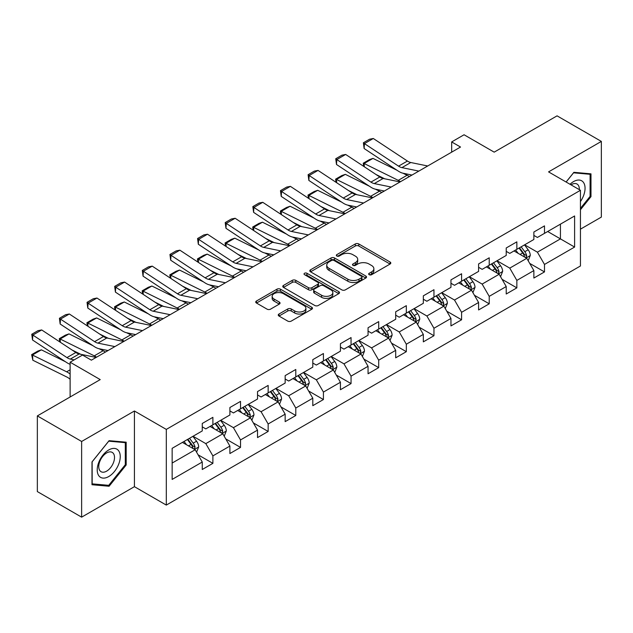 <?xml version="1.0" encoding="UTF-8"?>
<svg xmlns="http://www.w3.org/2000/svg" width="633" height="633" viewBox="0 0 633 633"><rect width="100%" height="100%" fill="white"/><g stroke="black" fill="none" stroke-linecap="round" stroke-linejoin="round"><path stroke-width="0.95" d="M369.174 274.698A1.725 0.997 0 0 0 371.611 274.698L390.078 264.032A2.461 1.416 0 0 0 390.798 263.035A2.461 1.416 0 0 0 390.078 262.03L358.784 243.958A2.461 1.416 0 0 0 355.311 243.958L336.835 254.624A1.725 0.997 0 0 0 336.329 255.328A1.725 0.997 0 0 0 336.835 256.033A1.725 0.997 0 0 0 339.264 256.033L341.662 254.648A7.865 4.542 0 0 1 352.787 254.648L355.398 256.151A7.865 4.542 0 0 1 357.7 259.364A7.865 4.542 0 0 1 355.398 262.576L353 263.961A1.725 0.997 0 0 0 352.502 264.665A1.725 0.997 0 0 0 353 265.362A1.725 0.997 0 0 0 355.437 265.362L357.827 263.985A7.865 4.542 0 0 1 368.96 263.985L371.563 265.488A7.865 4.542 0 0 1 373.866 268.701A7.865 4.542 0 0 1 371.563 271.913L369.174 273.298A1.725 0.997 0 0 0 368.667 274.002A1.725 0.997 0 0 0 369.174 274.698L369.174 273.298M278.979 314.023A2.461 1.416 0 0 0 278.259 315.028A2.461 1.416 0 0 0 278.979 316.033L287.762 321.105A2.461 1.416 0 0 0 291.235 321.105L311.752 309.26A2.461 1.416 0 0 0 312.473 308.255A2.461 1.416 0 0 0 311.752 307.25L280.459 289.178A2.461 1.416 0 0 0 276.977 289.178L256.46 301.023A2.461 1.416 0 0 0 255.74 302.028A2.461 1.416 0 0 0 256.46 303.033L267.071 309.157A2.461 1.416 0 0 0 270.544 309.157L279.327 304.085A2.461 1.416 0 0 0 280.047 303.088A2.461 1.416 0 0 0 279.327 302.083L274.065 299.045A6.575 3.798 0 0 1 272.143 296.363A6.575 3.798 0 0 1 276.202 292.85A6.575 3.798 0 0 1 283.37 293.672L303.975 305.573A6.575 3.798 0 0 1 305.897 308.255A6.575 3.798 0 0 1 301.838 311.76A6.575 3.798 0 0 1 294.669 310.938L291.235 308.959A2.461 1.416 0 0 0 287.762 308.959L278.979 314.023L278.979 316.033M580.445 229.162L601.35 217.095L601.35 141.412L557.064 115.847L494.183 152.149L464.068 134.766L451.669 141.927L460.523 147.038L91.374 360.169L82.519 355.058L70.121 362.211L70.121 396.986M81.633 441.47L81.633 517.153L134.418 486.674L134.418 410.999L81.633 441.47L37.347 415.905L100.228 379.602L70.121 362.211M134.418 410.999L166.305 429.403L580.445 190.296L580.445 265.979L166.305 505.087L166.305 429.403M601.35 141.412L548.566 171.891L580.445 190.296M341.836 289.882A2.461 1.416 0 0 0 345.309 289.882L365.827 278.037A2.461 1.416 0 0 0 366.547 277.032A2.461 1.416 0 0 0 365.827 276.028L334.533 257.963A2.461 1.416 0 0 0 331.051 257.963L310.534 269.808A2.461 1.416 0 0 0 309.814 270.813A2.461 1.416 0 0 0 310.534 271.818L341.836 289.882M305.225 275.07A1.725 0.997 0 0 1 306.973 275.315L306.973 273.274L338.79 291.639A2.461 1.416 0 0 1 339.51 292.644A2.461 1.416 0 0 1 338.79 293.649L318.272 305.494A2.461 1.416 0 0 1 314.799 305.494L283.497 287.422L283.497 285.42A2.461 1.416 0 0 0 282.777 286.425A2.461 1.416 0 0 0 283.497 287.422M283.497 285.42L292.28 280.348A2.461 1.416 0 0 1 295.753 280.348L308.445 287.675A2.461 1.416 0 0 0 311.927 287.675L317.75 284.312A2.461 1.416 0 0 0 318.47 283.307A2.461 1.416 0 0 0 317.75 282.302L304.536 274.675A1.725 0.997 0 0 1 304.03 273.97A1.725 0.997 0 0 1 305.098 273.052A1.725 0.997 0 0 1 306.973 273.274M81.633 517.153L37.347 491.588L37.347 415.905M198.097 454.818L212.886 463.356L212.886 455.895L229.898 446.075L229.898 453.545L240.524 447.404L240.524 439.935L257.528 430.124L257.528 437.585L268.155 431.453L268.155 423.983L285.159 414.164L285.159 421.633L295.793 415.493L295.793 408.032L312.797 398.212L312.797 405.682L323.423 399.542L323.423 392.08L340.427 382.261L340.427 389.722L351.054 383.59L351.054 376.121L368.058 366.301L368.058 373.771L378.692 367.638L378.692 360.169L395.696 350.35L395.696 357.819L406.323 351.679L406.323 344.217L423.327 334.398L423.327 341.86L433.953 335.727L433.953 328.258L450.957 318.446L450.957 325.908L461.592 319.776L461.592 312.306L478.595 302.487L478.595 309.956L489.222 303.816L489.222 296.355L506.226 286.535L506.226 294.005L516.852 287.865L516.852 280.403L533.864 270.584L533.864 278.045L544.491 271.913L544.491 264.444L574.606 247.06L574.606 215.972L560.434 224.153L560.434 238.878L574.606 247.06M212.886 463.356L202.259 469.496L202.259 462.027L172.144 479.418L172.144 448.322L202.259 430.938L202.259 423.469L212.886 417.337L212.886 424.806L229.898 414.987L229.898 407.517L240.524 401.385L240.524 408.847L257.528 399.027L257.528 391.566L268.155 385.426L268.155 392.895L285.159 383.076L285.159 375.614L295.793 369.474L295.793 376.944L312.797 367.124L312.797 359.655L323.423 353.523L323.423 360.984L340.427 351.173L340.427 343.703L351.054 337.571L351.054 345.032L368.058 335.213L368.058 327.752L378.692 321.611L378.692 329.081L395.696 319.261L395.696 311.792L406.323 305.66L406.323 313.121L423.327 303.31L423.327 295.84L433.953 289.708L433.953 297.17L450.957 287.35L450.957 279.889L461.592 273.749L461.592 281.218L478.595 271.399L478.595 263.937L489.222 257.797L489.222 265.267L506.226 255.447L506.226 247.978L516.852 241.846L516.852 249.307L533.864 239.488L533.864 232.026L544.491 225.886L544.491 233.355L574.606 215.972M210.053 426.436L222.808 433.803L205.804 443.622L193.049 436.256M202.259 426.848L205.804 428.897L212.886 424.806M205.804 443.622L212.886 455.895M222.808 433.803L229.898 446.075M237.691 410.485L250.439 417.851L233.435 427.663L220.68 420.304M229.898 410.896L233.435 412.938L240.524 408.847M233.435 427.663L240.524 439.935M250.439 417.851L257.528 430.124M265.322 394.533L278.077 401.892L261.073 411.711L248.318 404.352M257.528 394.937L261.073 396.986L268.155 392.895M261.073 411.711L268.155 423.983M278.077 401.892L285.159 414.164M292.952 378.574L305.707 385.94L288.703 395.76L275.948 388.393M285.159 378.985L288.703 381.034L295.793 376.944M288.703 395.76L295.793 408.032M305.707 385.94L312.797 398.212M320.591 362.622L333.346 369.989L316.334 379.808L303.579 372.441M312.797 363.033L316.334 365.075L323.423 360.984M316.334 379.808L323.423 392.08M333.346 369.989L340.427 382.261M348.221 346.67L360.976 354.029L343.972 363.848L331.217 356.49M340.427 347.082L343.972 349.123L351.054 345.032M343.972 363.848L351.054 376.121M360.976 354.029L368.058 366.301M375.852 330.719L388.607 338.077L371.603 347.897L358.848 340.53M368.058 331.122L371.603 333.172L378.692 329.081M371.603 347.897L378.692 360.169M388.607 338.077L395.696 350.35M403.49 314.759L416.245 322.126L399.233 331.945L386.486 324.579M395.696 315.171L399.233 317.212L406.323 313.121M399.233 331.945L406.323 344.217M416.245 322.126L423.327 334.398M431.12 298.808L443.875 306.174L426.871 315.986L414.117 308.627M423.327 299.219L426.871 301.261L433.953 297.17M426.871 315.986L433.953 328.258M443.875 306.174L450.957 318.446M458.751 282.856L471.506 290.215L454.502 300.034L441.747 292.668M450.957 283.26L454.502 285.309L461.592 281.218M454.502 300.034L461.592 312.306M471.506 290.215L478.595 302.487M486.389 266.897L499.144 274.263L482.14 284.082L469.385 276.716M478.595 267.308L482.14 269.357L489.222 265.267M482.14 284.082L489.222 296.355M499.144 274.263L506.226 286.535M514.02 250.945L526.775 258.311L509.771 268.123L497.016 260.764M506.226 251.356L509.771 253.398L516.852 249.307M509.771 268.123L516.852 280.403M526.775 258.311L533.864 270.584M547.68 231.512L560.434 238.878L537.401 252.171L524.646 244.813M533.864 235.397L537.401 237.446L544.491 233.355M537.401 252.171L544.491 264.444M134.418 486.674L166.305 505.087M451.669 141.927L451.669 152.149M172.144 463.055L195.178 449.754L182.423 442.396M195.178 449.754L202.259 462.027M529.694 263.375L544.491 271.913M502.064 279.327L516.852 287.865M474.434 295.279L489.222 303.816M446.795 311.23L461.592 319.776M419.165 327.19L433.953 335.727M391.534 343.141L406.323 351.679M363.896 359.093L378.692 367.638M336.265 375.053L351.054 383.59M308.635 391.004L323.423 399.542M280.997 406.956L295.793 415.493M253.366 422.915L268.155 431.453M225.728 438.867L240.524 447.404M580.445 209.745L590.985 196.634L590.985 173.846L573.894 172.318L566.1 182.011M91.991 484.728L109.09 486.255L126.181 464.986L126.181 442.198L109.09 440.671L91.991 461.932L91.991 484.728M590.098 196.119L590.985 196.634M125.294 464.48L126.181 464.986M107.278 485.21L109.09 486.255M369.862 274.944L371.563 273.962A7.865 4.542 0 0 0 373.866 270.75L373.866 268.701M357.7 259.364L357.7 261.413A7.865 4.542 0 0 1 355.398 264.626L353.689 265.607M390.047 264.056L358.784 246.008A2.461 1.416 0 0 0 355.311 246.008L337.524 256.27M365.795 278.061L334.533 260.005A2.461 1.416 0 0 0 331.051 260.005L310.566 271.834M361.483 277.737A1.725 0.997 0 0 0 361.981 277.032A1.725 0.997 0 0 0 361.483 276.336L334.01 260.472A1.725 0.997 0 0 0 331.573 260.472L329.049 261.927A7.865 4.542 0 0 0 326.747 265.14A7.865 4.542 0 0 0 329.049 268.352L347.834 279.193A7.865 4.542 0 0 0 358.958 279.193L361.483 277.737L361.483 279.786A1.725 0.997 0 0 0 361.981 279.082L361.981 277.032M326.747 265.14L326.747 267.181A7.865 4.542 0 0 0 329.049 270.394L329.049 268.352M361.483 279.786L358.958 281.242A7.865 4.542 0 0 1 347.834 281.242L329.049 270.394M283.529 287.445L292.28 282.389L292.28 280.348M318.47 283.307L318.47 285.356A2.461 1.416 0 0 1 317.75 286.361L311.927 289.724A2.461 1.416 0 0 1 308.445 289.724L295.753 282.389A2.461 1.416 0 0 0 292.28 282.389M306.973 275.315L338.758 293.665M321.619 295.279A6.575 3.798 0 0 0 328.788 296.102A6.575 3.798 0 0 0 332.847 292.596A6.575 3.798 0 0 0 330.924 289.906L323.661 285.72A2.461 1.416 0 0 0 320.187 285.72L314.364 289.083A2.461 1.416 0 0 0 313.644 290.088A2.461 1.416 0 0 0 314.364 291.085L321.619 295.279L321.619 297.328A6.575 3.798 0 0 0 328.788 298.151A6.575 3.798 0 0 0 332.847 294.638L332.847 292.596M313.644 290.088L313.644 292.13A2.461 1.416 0 0 0 314.364 293.134L314.364 291.085M321.619 297.328L314.364 293.134M305.897 308.255L305.897 310.297A6.575 3.798 0 0 1 301.838 313.81A6.575 3.798 0 0 1 294.669 312.987L291.235 311.001A2.461 1.416 0 0 0 287.762 311.001L279.011 316.057M272.143 296.363L272.143 298.404A6.575 3.798 0 0 0 274.065 301.086L274.065 299.045M279.295 304.109L274.065 301.086M311.721 309.276L280.459 291.227A2.461 1.416 0 0 0 276.977 291.227L256.492 303.057M528.175 260.733L530.28 255.423A6.639 3.83 -120 0 0 528.167 249.774L524.504 244.892M363.706 166.368L363.247 163.195L369.45 159.611L372.979 158.392L397.026 170.269M402.999 173.22L407.098 175.246A18.784 10.848 60 0 1 409.361 176.583M518.134 253.319L515.65 250.003M372.979 158.392L364.125 163.504L398.244 180.358A18.784 10.848 60 0 1 400.499 181.695M363.247 163.195L364.125 163.504L364.323 166.78M384.674 178.783L376.026 174.51M525.746 257.718L526.696 255.708A6.639 3.83 -120 0 0 524.797 251.712L521.141 246.838M519.479 247.796L523.538 253.208A3.379 1.954 60 0 1 524.148 254.237L526.696 255.708M519.013 248.065L522.676 252.939A6.639 3.83 60 0 1 524.575 256.935M418.848 171.1L401.915 167.626A12.525 7.232 60 0 1 398.561 166.155L364.442 143.612L364.125 148.526L398.244 171.076A18.784 10.848 -120 0 0 403.276 173.284L411.98 175.064M427.71 165.988L410.777 162.515A12.525 7.232 60 0 1 407.423 161.043L373.296 138.492L364.442 143.612L363.382 142.797L369.577 139.22L373.296 138.492M364.125 148.526L363.382 142.797M580.445 201.547A16.284 9.4 120 0 0 583.507 195.795A16.284 9.4 120 0 0 582.502 181.378A16.284 9.4 120 0 0 570.016 184.274M589.006 173.664L590.098 174.297L590.098 196.38L580.445 208.392M566.131 182.035L573.538 172.817L590.098 174.297M579.314 189.647A11.149 6.433 120 0 0 577.019 184.037A11.149 6.433 120 0 0 571.013 184.852M108.734 476.554A16.284 9.4 120 0 0 120.246 456.607A16.284 9.4 120 0 0 108.734 449.96A16.284 9.4 120 0 0 97.221 469.9A16.284 9.4 120 0 0 108.734 476.554M106.637 471.15A11.149 6.433 120 0 0 113.916 461.322A11.149 6.433 120 0 0 112.207 452.389A11.149 6.433 120 0 0 106.637 452.943A11.149 6.433 120 0 0 99.357 462.77A11.149 6.433 120 0 0 101.058 471.704A11.149 6.433 120 0 0 106.637 471.15M92.173 461.774L108.734 441.169L125.294 442.649L125.294 464.733L108.734 485.337L92.173 483.857L92.133 461.758M124.195 442.016L125.294 442.649M500.545 276.684L502.649 271.375A6.639 3.83 -120 0 0 500.529 265.725L496.873 260.843M336.068 182.32L335.617 179.147L341.82 175.57L345.349 174.352L369.395 186.221M375.369 189.172L379.468 191.198A18.784 10.848 60 0 1 381.723 192.535M490.504 269.27L488.019 265.955M345.349 174.352L336.487 179.463L370.614 196.309A18.784 10.848 60 0 1 372.869 197.646M335.617 179.147L336.487 179.463L336.685 182.731M357.036 194.735L348.395 190.47M498.116 273.67L499.065 271.66A6.639 3.83 -120 0 0 497.166 267.672L493.511 262.79M491.849 263.747L495.9 269.16A3.379 1.954 60 0 1 496.517 270.188L499.065 271.66M491.382 264.016L495.038 268.898A6.639 3.83 60 0 1 496.937 272.886M472.906 292.644L475.019 287.335A6.639 3.83 -120 0 0 472.898 281.677L469.243 276.803M308.437 198.279L307.986 195.099L314.182 191.522L317.711 190.304L341.765 202.18M347.731 205.124L351.837 207.149A18.784 10.848 60 0 1 354.092 208.486M462.865 285.23L460.381 281.914M317.711 190.304L308.857 195.415L342.975 212.269A18.784 10.848 60 0 1 345.238 213.606M307.986 195.099L308.857 195.415L309.054 198.683M329.405 210.694L320.757 206.421M470.485 289.621L471.435 287.619A6.639 3.83 -120 0 0 469.528 283.624L465.872 278.742M464.211 279.699L468.27 285.119A3.379 1.954 60 0 1 468.879 286.148L471.435 287.619M463.752 279.968L467.407 284.85A6.639 3.83 60 0 1 469.306 288.846M391.218 187.052L374.285 183.586A12.525 7.232 60 0 1 370.93 182.114L336.811 159.563L336.487 164.477L370.614 187.028A18.784 10.848 -120 0 0 375.646 189.235L384.35 191.024M400.072 181.94L383.139 178.466A12.525 7.232 60 0 1 379.784 176.995L345.665 154.452L336.811 159.563L335.743 158.748L341.947 155.172L345.665 154.452M336.487 164.477L335.743 158.748M363.579 203.011L346.655 199.537A12.525 7.232 60 0 1 343.3 198.066L309.173 175.515L308.857 180.429L342.975 202.979A18.784 10.848 -120 0 0 348.008 205.187L356.719 206.975M372.441 197.9L355.509 194.426A12.525 7.232 60 0 1 352.154 192.954L318.035 170.404L309.173 175.515L308.113 174.708L314.308 171.124L318.035 170.404M308.857 180.429L308.113 174.708M445.276 308.595L447.381 303.286A6.639 3.83 -120 0 0 445.26 297.637L441.605 292.755M280.799 214.231L280.348 211.05L286.551 207.474L290.08 206.255L314.126 218.132M320.1 221.083L324.199 223.109A18.784 10.848 60 0 1 326.462 224.446M435.235 301.181L432.75 297.866M290.08 206.255L281.226 211.367L315.345 228.22A18.784 10.848 60 0 1 317.6 229.557M280.348 211.05L281.226 211.367L281.424 214.642M301.775 226.646L293.126 222.373M442.847 305.581L443.796 303.571A6.639 3.83 -120 0 0 441.897 299.575L438.242 294.693M436.58 295.658L440.631 301.071A3.379 1.954 60 0 1 441.248 302.099L443.796 303.571M436.113 295.928L439.769 300.802A6.639 3.83 60 0 1 441.676 304.797M417.638 324.547L419.75 319.238A6.639 3.83 -120 0 0 417.63 313.588L413.974 308.706M253.168 230.183L252.717 227.01L258.913 223.425L262.45 222.207L286.496 234.083M292.47 237.035L296.568 239.06A18.784 10.848 60 0 1 298.823 240.398M407.605 317.133L405.12 313.818M262.45 222.207L253.588 227.326L287.706 244.172A18.784 10.848 60 0 1 289.969 245.509M252.717 227.01L253.588 227.326L253.786 230.594M274.136 242.597L265.488 238.332M415.216 321.532L416.166 319.523A6.639 3.83 -120 0 0 414.267 315.535L410.611 310.653M408.942 311.61L413.001 317.022A3.379 1.954 60 0 1 413.618 318.051L416.166 319.523M408.483 311.879L412.138 316.761A6.639 3.83 60 0 1 414.037 320.749M390.007 340.507L392.112 335.197A6.639 3.83 -120 0 0 389.999 329.54L386.344 324.658M225.538 246.142L225.087 242.961L231.282 239.385L234.811 238.166L258.865 250.043M264.831 252.986L268.93 255.012A18.784 10.848 60 0 1 271.193 256.349M379.966 333.093L377.482 329.777M234.811 238.166L225.957 243.278L260.076 260.131A18.784 10.848 60 0 1 262.331 261.469M225.087 242.961L225.957 243.278L226.155 246.546M246.506 258.557L237.858 254.284M387.578 337.484L388.527 335.474A6.639 3.83 -120 0 0 386.628 331.486L382.973 326.604M381.311 327.562L385.37 332.982A3.379 1.954 60 0 1 385.98 334.002L388.527 335.474M380.852 327.831L384.508 332.713A6.639 3.83 60 0 1 386.407 336.709M335.949 218.963L319.016 215.489A12.525 7.232 60 0 1 315.661 214.017L281.543 191.467L281.226 196.388L315.345 218.939A18.784 10.848 -120 0 0 320.377 221.139L329.081 222.927M344.803 213.851L327.878 210.378A12.525 7.232 60 0 1 324.523 208.906L290.397 186.355L281.543 191.467L280.474 190.66L286.678 187.083L290.397 186.355M281.226 196.388L280.474 190.66M308.318 234.914L291.386 231.441A12.525 7.232 60 0 1 288.031 229.977L253.912 207.426L253.588 212.34L287.706 234.89A18.784 10.848 -120 0 0 292.747 237.098L301.45 238.878M317.173 229.803L300.24 226.329A12.525 7.232 60 0 1 296.885 224.857L262.766 202.315L253.912 207.426L252.844 206.611L259.047 203.035L262.766 202.315M253.588 212.34L252.844 206.611M280.68 250.874L263.755 247.4A12.525 7.232 60 0 1 260.392 245.928L226.274 223.378L225.957 228.291L260.076 250.842A18.784 10.848 -120 0 0 265.108 253.05L273.82 254.838M289.542 245.754L272.609 242.289A12.525 7.232 60 0 1 269.254 240.817L235.136 218.266L226.274 223.378L225.213 222.571L231.409 218.986L235.136 218.266M225.957 228.291L225.213 222.571M362.377 356.458L364.481 351.149A6.639 3.83 -120 0 0 362.361 345.499L358.705 340.617M197.9 262.094L197.449 258.913L203.652 255.336L207.181 254.118L231.227 265.995M237.201 268.946L241.3 270.971A18.784 10.848 60 0 1 243.555 272.309M352.336 349.044L349.851 345.729M207.181 254.118L198.319 259.229L232.446 276.083A18.784 10.848 60 0 1 234.701 277.42M197.449 258.913L198.319 259.229L198.517 262.497M218.876 274.508L210.227 270.236M359.948 353.443L360.897 351.434A6.639 3.83 -120 0 0 358.998 347.438L355.342 342.556M353.681 343.521L357.732 348.933A3.379 1.954 60 0 1 358.349 349.962L360.897 351.434M353.214 343.782L356.87 348.664A6.639 3.83 60 0 1 358.769 352.66M253.05 266.825L236.117 263.352A12.525 7.232 60 0 1 232.762 261.88L198.643 239.329L198.319 244.251L232.446 266.794A18.784 10.848 -120 0 0 237.478 269.001L246.182 270.789M261.904 261.714L244.979 258.24A12.525 7.232 60 0 1 241.616 256.769L207.497 234.218L198.643 239.329L197.575 238.522L203.779 234.946L207.497 234.218M198.319 244.251L197.575 238.522M334.738 372.41L336.851 367.1A6.639 3.83 -120 0 0 334.73 361.451L331.075 356.569M170.269 278.045L169.818 274.872L176.014 271.288L179.543 270.069L203.597 281.946M209.563 284.897L213.669 286.923A18.784 10.848 60 0 1 215.924 288.26M324.697 364.996L322.221 361.68M179.543 270.069L170.688 275.189L204.807 292.035A18.784 10.848 60 0 1 207.07 293.372M169.818 274.872L170.688 275.189L170.886 278.457M191.237 290.46L182.589 286.187M332.317 369.395L333.267 367.385A6.639 3.83 -120 0 0 331.368 363.389L327.712 358.515M326.042 359.473L330.102 364.885A3.379 1.954 60 0 1 330.719 365.914L333.267 367.385M325.584 359.742L329.239 364.624A6.639 3.83 60 0 1 331.138 368.612M225.419 282.777L208.486 279.303A12.525 7.232 60 0 1 205.132 277.832L171.005 255.289L170.688 260.203L204.807 282.753A18.784 10.848 -120 0 0 209.847 284.961L218.551 286.741M234.273 277.665L217.341 274.192A12.525 7.232 60 0 1 213.986 272.72L179.867 250.17L171.005 255.289L169.945 254.474L176.148 250.897L179.867 250.17M170.688 260.203L169.945 254.474M307.108 388.361L309.213 383.06A6.639 3.83 -120 0 0 307.1 377.403L303.444 372.521M142.639 293.997L142.18 290.824L148.383 287.247L151.912 286.029L175.958 297.906M181.932 300.849L186.031 302.875A18.784 10.848 60 0 1 188.294 304.212M297.067 380.955L294.582 377.64M151.912 286.029L143.058 291.14L177.177 307.986A18.784 10.848 60 0 1 179.432 309.323M142.18 290.824L143.058 291.14L143.256 294.408M163.607 306.412L154.958 302.147M304.679 385.347L305.628 383.337A6.639 3.83 -120 0 0 303.729 379.349L300.074 374.467M298.412 375.424L302.471 380.844A3.379 1.954 60 0 1 303.08 381.865L305.628 383.337M297.953 375.693L301.609 380.575A6.639 3.83 60 0 1 303.508 384.563M197.781 298.736L180.856 295.263A12.525 7.232 60 0 1 177.493 293.791L143.374 271.24L143.058 276.154L177.177 298.705A18.784 10.848 -120 0 0 182.209 300.912L190.913 302.701M206.643 293.617L189.71 290.143A12.525 7.232 60 0 1 186.355 288.68L152.229 266.129L143.374 271.24L142.314 270.433L148.51 266.849L152.229 266.129M143.058 276.154L142.314 270.433M279.477 404.321L281.582 399.012A6.639 3.83 -120 0 0 279.462 393.354L275.806 388.48M115 309.956L114.549 306.776L120.753 303.199L124.282 301.981L148.328 313.857M154.302 316.809L158.4 318.826A18.784 10.848 60 0 1 160.655 320.163M269.436 396.907L266.952 393.591M124.282 301.981L115.42 307.092L149.546 323.946A18.784 10.848 60 0 1 151.801 325.283M114.549 306.776L115.42 307.092L115.617 310.36M135.976 322.371L127.328 318.098M277.048 401.298L277.998 399.296A6.639 3.83 -120 0 0 276.099 395.301L272.443 390.419M270.782 391.384L274.833 396.796A3.379 1.954 60 0 1 275.45 397.825L277.998 399.296M270.315 391.645L273.97 396.527A6.639 3.83 60 0 1 275.869 400.523M170.15 314.688L153.218 311.214A12.525 7.232 60 0 1 149.863 309.743L115.744 287.192L115.42 292.114L149.546 314.656A18.784 10.848 -120 0 0 154.579 316.864L163.282 318.652M179.004 309.577L162.08 306.103A12.525 7.232 60 0 1 158.717 304.631L124.598 282.081L115.744 287.192L114.676 286.385L120.879 282.801L124.598 282.081M115.42 292.114L114.676 286.385M251.839 420.272L253.952 414.963A6.639 3.83 -120 0 0 251.831 409.314L248.176 404.432M87.37 325.908L86.919 322.735L93.114 319.151L96.643 317.932L120.697 329.809M126.663 332.76L130.77 334.786A18.784 10.848 60 0 1 133.025 336.123M241.798 412.858L239.314 409.543M96.643 317.932L87.789 323.044L121.908 339.897A18.784 10.848 60 0 1 124.171 341.234M86.919 322.735L87.789 323.044L87.987 326.319M108.338 338.323L99.69 334.05M249.418 417.258L250.367 415.248A6.639 3.83 -120 0 0 248.468 411.252L244.805 406.37M243.143 407.335L247.202 412.748A3.379 1.954 60 0 1 247.82 413.776L250.367 415.248M242.684 407.605L246.34 412.479A6.639 3.83 60 0 1 248.239 416.474M142.52 330.64L125.587 327.166A12.525 7.232 60 0 1 122.232 325.694L88.106 303.152L87.789 308.065L121.908 330.616A18.784 10.848 -120 0 0 126.948 332.823L135.652 334.604M151.374 325.528L134.441 322.055A12.525 7.232 60 0 1 131.086 320.583L96.968 298.032L88.106 303.152L87.045 302.337L93.241 298.76L96.968 298.032M87.789 308.065L87.045 302.337M224.209 436.224L226.313 430.915A6.639 3.83 -120 0 0 224.201 425.265L220.537 420.383M59.739 341.86L59.28 338.687L65.484 335.102L69.013 333.892L93.059 345.76M99.033 348.712L103.132 350.737A18.784 10.848 60 0 1 105.394 352.075M214.168 428.81L211.683 425.495M69.013 333.892L60.159 339.003L94.277 355.849A18.784 10.848 60 0 1 96.532 357.186M59.28 338.687L60.159 339.003L60.357 342.271M80.707 354.274L72.059 350.009M221.779 433.209L222.729 431.2A6.639 3.83 -120 0 0 220.83 427.212L217.174 422.33M215.513 423.287L219.572 428.699A3.379 1.954 60 0 1 220.181 429.728L222.729 431.2M215.046 423.556L218.709 428.438A6.639 3.83 60 0 1 220.608 432.426M114.882 346.591L97.949 343.126A12.525 7.232 60 0 1 94.594 341.654L60.475 319.103L60.159 324.017L94.277 346.567A18.784 10.848 -120 0 0 99.31 348.775L108.014 350.555M123.744 341.48L106.811 338.006A12.525 7.232 60 0 1 103.456 336.534L69.329 313.992L60.475 319.103L59.415 318.288L65.61 314.712L69.329 313.992M60.159 324.017L59.415 318.288M196.578 452.184L198.683 446.874A6.639 3.83 -120 0 0 196.562 441.217L192.907 436.343M41.382 349.843L32.52 354.955L32.845 360.24L31.65 354.638L37.853 351.062L41.382 349.843L65.428 361.72M186.537 444.77L184.053 441.454M31.65 354.638L66.647 371.808A18.784 10.848 60 0 1 70.121 374.048M70.121 379.302A12.525 7.232 -120 0 0 66.963 377.086L32.845 360.24M194.149 449.161L195.099 447.159A6.639 3.83 -120 0 0 193.2 443.163L189.544 438.281M187.882 439.239L191.934 444.659A3.379 1.954 60 0 1 192.551 445.687L195.099 447.159M187.415 439.508L191.071 444.39A6.639 3.83 60 0 1 192.97 448.386M74.18 359.868L70.318 359.077A12.525 7.232 60 0 1 66.963 357.605L32.845 335.055L32.52 339.968L66.647 362.519A18.784 10.848 -120 0 0 70.121 364.291M96.105 357.439L79.172 353.966A12.525 7.232 60 0 1 75.818 352.494L41.699 329.943L32.845 335.055L31.777 334.248L37.98 330.663L41.699 329.943M32.52 339.968L31.777 334.248M371.563 273.962L371.563 271.913M353 265.362L353 263.961M355.398 264.626L355.398 262.576M336.835 256.033L336.835 254.624M355.311 246.008L355.311 243.958M358.784 246.008L358.784 243.958M390.078 264.032L390.078 262.03M310.534 271.818L310.534 269.808M331.051 260.005L331.051 257.963M334.533 260.005L334.533 257.963M365.827 278.037L365.827 276.028M347.834 281.242L347.834 279.193M358.958 281.242L358.958 279.193M295.753 282.389L295.753 280.348M308.445 289.724L308.445 287.675M311.927 289.724L311.927 287.675M317.75 286.361L317.75 284.312M338.79 293.649L338.79 291.639M287.762 311.001L287.762 308.959M291.235 311.001L291.235 308.959M294.669 312.987L294.669 310.938M279.327 304.085L279.327 302.083M256.46 303.033L256.46 301.023M276.977 291.227L276.977 289.178M280.459 291.227L280.459 289.178M311.752 309.26L311.752 307.25M526.118 257.932L530.24 255.55M524.797 251.712L528.167 249.774M520.073 254.442L522.676 252.939M407.098 175.246L398.244 180.358M401.915 167.626L410.777 162.515M398.561 166.155L407.423 161.043M498.488 273.883L502.602 271.51M497.166 267.672L500.529 265.725M492.442 270.394L495.038 268.898M379.468 191.198L370.614 196.309M470.857 289.835L474.972 287.461M469.528 283.624L472.898 281.677M464.812 286.345L467.407 284.85M351.837 207.149L342.975 212.269M374.285 183.586L383.139 178.466M370.93 182.114L379.784 176.995M346.655 199.537L355.509 194.426M343.3 198.066L352.154 192.954M443.219 305.794L447.341 303.413M441.897 299.575L445.26 297.637M437.174 302.305L439.769 300.802M324.199 223.109L315.345 228.22M415.588 321.746L419.703 319.372M414.267 315.535L417.63 313.588M409.543 318.257L412.138 316.761M296.568 239.06L287.706 244.172M387.95 337.698L392.072 335.324M386.628 331.486L389.999 329.54M381.913 334.208L384.508 332.713M268.93 255.012L260.076 260.131M319.016 215.489L327.878 210.378M315.661 214.017L324.523 208.906M291.386 231.441L300.24 226.329M288.031 229.977L296.885 224.857M263.755 247.4L272.609 242.289M260.392 245.928L269.254 240.817M360.319 353.657L364.442 351.275M358.998 347.438L362.361 345.499M354.274 350.168L356.87 348.664M241.3 270.971L232.446 276.083M236.117 263.352L244.979 258.24M232.762 261.88L241.616 256.769M332.689 369.609L336.803 367.227M331.368 363.389L334.73 361.451M326.644 366.119L329.239 364.624M213.669 286.923L204.807 292.035M208.486 279.303L217.341 274.192M205.132 277.832L213.986 272.72M305.051 385.56L309.173 383.187M303.729 379.349L307.1 377.403M299.005 382.071L301.609 380.575M186.031 302.875L177.177 307.986M180.856 295.263L189.71 290.143M177.493 293.791L186.355 288.68M277.42 401.52L281.535 399.138M276.099 395.301L279.462 393.354M271.375 398.03L273.97 396.527M158.4 318.826L149.546 323.946M153.218 311.214L162.08 306.103M149.863 309.743L158.717 304.631M249.79 417.471L253.904 415.09M248.468 411.252L251.831 409.314M243.745 413.982L246.34 412.479M130.77 334.786L121.908 339.897M125.587 327.166L134.441 322.055M122.232 325.694L131.086 320.583M222.151 433.423L226.274 431.049M220.83 427.212L224.201 425.265M216.106 429.934L218.709 428.438M103.132 350.737L94.277 355.849M97.949 343.126L106.811 338.006M94.594 341.654L103.456 336.534M194.521 449.375L198.635 447.001M193.2 443.163L196.562 441.217M188.476 445.885L191.071 444.39M70.121 369.799L66.647 371.808M70.318 359.077L79.172 353.966M66.963 357.605L75.818 352.494"/></g></svg>
